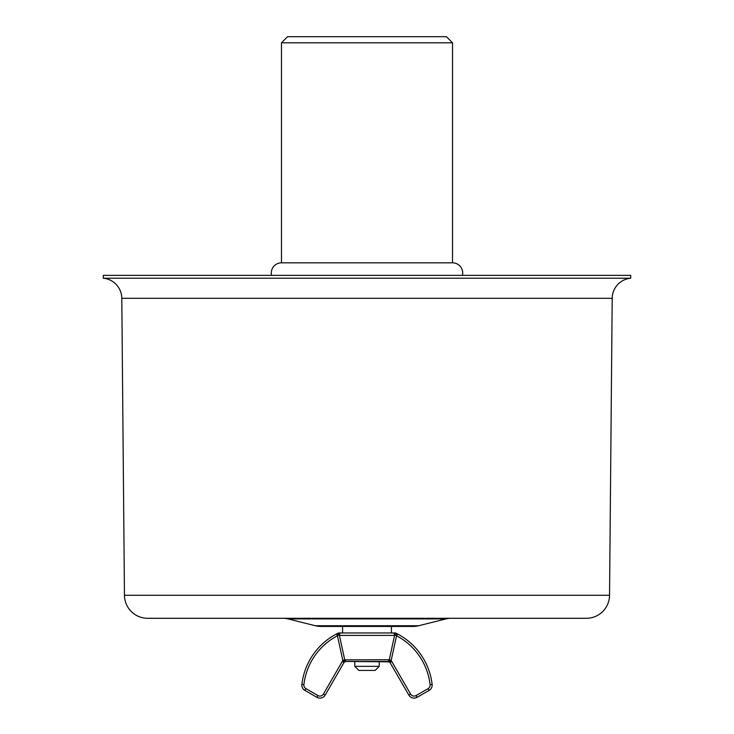 <?xml version="1.0" encoding="UTF-8"?>
<svg xmlns="http://www.w3.org/2000/svg" width="734" height="734" viewBox="0 0 734 734"><rect width="100%" height="100%" fill="white"/><g stroke="black" fill="none" stroke-linecap="round" stroke-linejoin="round"><path stroke-width="1.1" d="M281.471 262.827L452.529 262.827L452.529 42.811L446.419 36.7L287.581 36.7L281.471 42.811L281.471 262.827A10.184 10.184 0 0 0 271.571 275.36M379.221 661.462L379.221 666.353L354.779 666.353L354.779 661.462M354.779 666.353L358.853 670.426L375.147 670.426L379.221 666.353M452.529 262.827A10.184 10.184 0 0 1 462.429 275.36M452.529 42.811L281.471 42.811M121.798 298.316L612.202 298.316L609.541 595.283L124.459 595.283L121.798 298.316A20.359 20.359 0 0 0 103.292 278.214L630.708 278.214L630.708 275.36L103.292 275.36L103.292 278.214M124.459 595.283A23.213 23.213 0 0 0 147.681 618.294L586.319 618.294A23.213 23.213 0 0 0 609.541 595.283M309.051 618.294L283.04 618.294A20.359 20.359 0 0 1 287.976 618.9L446.024 618.9A20.359 20.359 0 0 1 450.96 618.294L424.949 618.294M446.024 618.9L418.646 625.744L315.354 625.744L287.976 618.9M315.354 625.744A23.213 23.213 0 0 0 320.987 626.441L413.013 626.441A23.213 23.213 0 0 0 418.646 625.744M612.202 298.316A20.359 20.359 0 0 1 630.708 278.214M342.567 632.956L395.039 632.956L341.383 632.956L342.567 632.956L342.567 626.441M391.433 626.441L391.433 632.956M396.938 633.662L397.507 633.956L396.553 635.763L391.13 660.646A4.074 4.074 0 0 1 391.754 661.462L410.563 694.043A4.074 4.074 0 0 0 416.123 695.538L428.087 688.63A4.074 4.074 0 0 0 430.096 684.629A63.528 63.528 0 0 0 396.553 635.763L395.846 635.167L394.571 635.415L389.259 659.857A2.037 1.991 -90 0 1 387.313 661.462L345.778 661.462L389.396 661.839M392.662 632.956L392.617 632.956A2.037 2.009 -90 0 1 394.571 635.415L339.429 635.415L344.741 659.857A2.037 1.991 -90 0 0 346.687 661.462A2.037 1.991 90 0 1 344.741 659.857L344.264 659.756A2.037 1.532 90 0 0 345.778 661.462L345.118 661.573M337.447 635.763A63.528 63.528 0 0 0 303.904 684.629A4.074 4.074 0 0 0 305.913 688.63L317.877 695.538A4.074 4.074 0 0 0 323.437 694.043L342.246 661.462A4.074 4.074 0 0 1 342.87 660.646L337.447 635.763L338.154 635.167L337.447 635.763L336.493 633.956L338.062 633.167L336.493 633.956A65.565 65.565 0 0 0 301.876 684.391A6.111 6.111 0 0 0 304.894 690.391L316.859 697.3A6.111 6.111 0 0 0 325.199 695.061L344.007 662.481A2.037 2.037 0 0 1 344.329 662.068L345.778 661.462M339.842 632.956L340.319 632.956M341.383 632.956A2.037 2.009 -90 0 0 339.429 635.415L338.154 635.167A2.037 0.807 -90 0 1 338.961 632.956A2.037 2.037 0 0 0 338.062 633.167A2.037 2.037 0 0 1 338.961 632.956L341.383 632.956L338.961 632.956A2.037 2.037 0 0 0 338.062 633.167L338.062 633.167A2.037 0.798 -116.2 0 0 338.154 635.167M342.87 660.646L344.329 662.068L342.87 660.646L344.264 659.756M344.741 659.857L389.736 659.756L391.13 660.646L389.671 662.068A2.037 2.037 0 0 1 389.993 662.481L408.801 695.061A6.111 6.111 0 0 0 417.141 697.3L416.123 695.538L428.087 688.63L429.106 690.391L417.141 697.3L429.106 690.391A6.111 6.111 0 0 0 432.124 684.391A65.565 65.565 0 0 0 397.507 633.956L395.938 633.167A2.037 2.037 0 0 0 395.039 632.956A2.037 2.037 0 0 1 395.938 633.167L395.975 633.185M391.754 661.462L389.993 662.481A2.037 2.037 0 0 0 389.671 662.068L387.313 661.462A2.037 1.991 90 0 0 389.259 659.857M388.469 661.481L388.222 661.462A2.037 1.532 90 0 0 389.736 659.756M395.938 633.167L395.938 633.167A2.037 0.798 -63.8 0 1 395.846 635.167A2.037 0.807 -90 0 0 395.039 632.956A2.037 2.037 0 0 1 395.938 633.167A2.037 2.037 0 0 0 395.039 632.956L394.241 632.956M342.246 661.462L344.007 662.481L325.199 695.061L323.437 694.043M301.876 684.391L303.904 684.629A4.074 4.074 0 0 0 305.913 688.63L317.877 695.538L316.859 697.3L304.894 690.391A6.111 6.111 0 0 1 301.876 684.391A65.565 65.565 0 0 1 336.493 633.956M430.096 684.629L432.124 684.391A65.565 65.565 0 0 0 397.507 633.956M410.563 694.043L408.801 695.061M305.913 688.63L304.894 690.391M393.699 632.956L393.057 632.956M395.039 632.956L392.617 632.956"/></g></svg>
